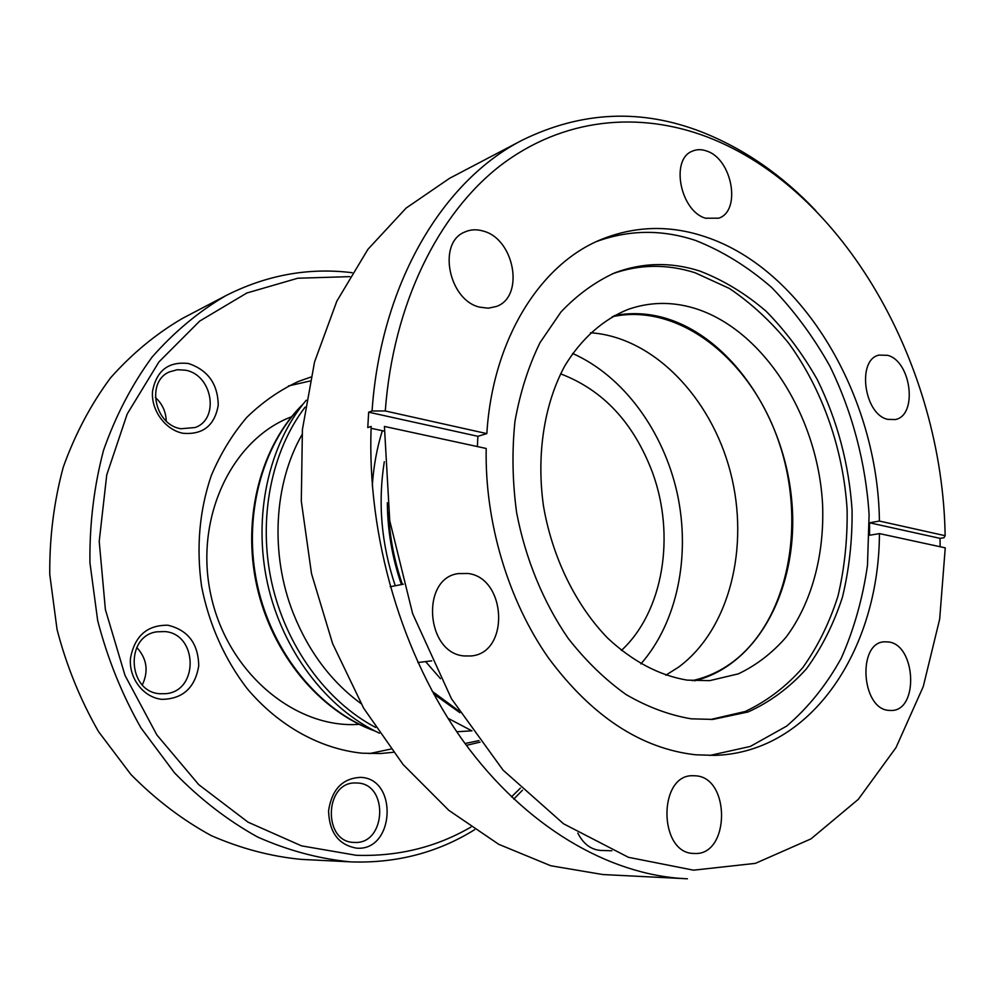 <?xml version="1.0" encoding="UTF-8"?>
<svg xmlns="http://www.w3.org/2000/svg" width="995" height="995" viewBox="0 0 995 995"><rect width="100%" height="100%" fill="white"/><g stroke="black" fill="none" stroke-linecap="round" stroke-linejoin="round"><path stroke-width="1.49" d="M155.307 397.341C162.284 403.796 165.941 411.706 166.252 421.034M188.528 363.523C207.93 370.103 217.83 383.971 218.253 405.114C214.733 425.512 202.992 434.914 183.043 433.285C165.357 429.977 150.83 410.139 152.546 391.246C156.538 370.488 168.528 361.247 188.528 363.523M180.941 428.745L195.107 427.527C219.858 419.032 212.47 374.841 185.555 370.215L177.309 369.717L169.536 371.869C145.805 381.433 154.511 424.94 180.941 428.745M136.775 647.446C146.912 658.615 148.765 671.09 142.335 684.896M167.944 625.233C188.067 630.109 198.341 643.665 198.726 665.904C195.045 687.781 182.831 698.925 162.11 699.348C143.728 697.744 128.666 678.379 130.482 658.267C134.673 635.954 147.16 624.947 167.944 625.233M160.008 693.739L165.879 693.677C198.913 691.04 197.831 634.039 164.921 631.564L156.663 631.837C124.773 636.153 127.646 692.221 160.008 693.739M360.638 777.369C398.348 778.476 394.667 851.334 356.695 848.163C338.673 845.029 329.295 832.579 328.561 810.801C331.857 789.371 342.554 778.227 360.638 777.369M354.083 842.404L354.419 842.417C386.159 844.693 388.97 783.849 357.416 783.015L355.439 782.965C324.345 781.921 322.728 842.417 354.083 842.404M390.836 749.086L369.307 753.613M310.788 377.08L298.475 381.421C279.707 390.115 262.506 402.079 246.859 417.303C232.407 434.23 220.554 453.658 211.288 475.56C199.41 510.435 196.164 547.3 201.55 586.142C208.875 624.052 224.721 659.498 247.282 688.751C278.799 726.126 320.328 748.825 361.993 753.19L380.289 753.538L393.299 752.307M470.846 827.119C436.233 847.23 398.037 856.62 356.285 855.302L301.535 845.862L248.016 822.156L198.776 784.669L156.862 734.932L125.022 675.456L105.395 609.624L99.214 541.404L106.739 474.901L127.198 413.982L158.951 361.906L199.709 321.074L246.884 292.99L297.779 278.227L349.817 276.635M474.627 829.706C438.049 852.429 397.316 863.175 352.392 861.944L350.315 861.844C319.121 858.847 288.239 850.576 257.643 837.031C227.743 820.477 200.02 799.072 174.486 772.816L140.954 727.892C121.987 694.448 107.559 658.69 97.684 620.619L89.923 562.672C89.5 523.756 94.04 486.281 103.555 450.237C115.719 415.686 131.912 384.63 152.111 357.068C174.2 331.944 198.776 311.472 225.84 295.664C266.623 274.981 308.724 267.332 352.155 272.705M350.315 861.844L301.298 859.381C270.938 856.484 240.927 848.561 211.263 835.626C182.296 819.83 155.494 799.42 130.855 774.421L98.555 731.648C80.321 699.821 66.491 665.779 57.063 629.549L49.75 574.364C49.464 537.288 53.966 501.53 63.282 467.09C75.16 434.044 90.931 404.281 110.594 377.789C132.099 353.611 156.016 333.835 182.371 318.462L225.84 295.664M522.499 790.192L513.793 799.084M520.385 788.139L511.492 796.895M288.463 385.948L309.918 381.035M590.495 332.765C653.193 336.932 710.99 397.366 730.38 471.953C749.944 546.504 729.783 629.288 678.627 667.098L665.792 675.207M612.149 316.746C679.398 302.07 751.138 360.078 778.724 441.593C806.783 522.96 788.886 619.45 733.054 661.774C720.641 671.09 707.01 677.384 692.159 680.667M621.402 650.456C663.553 611.428 675.642 535.335 652.446 472.414C633.666 422.813 603.045 389.953 560.583 373.846M301.933 434.803C273.886 483.769 269.919 553.941 293.152 612.982C308.487 651.464 331.111 681.674 361.036 703.614M466.394 745.367L480.087 742.121M465.038 743.514L478.943 740.591M640.879 663.901C677.483 622.273 690.779 555.471 677.197 493.197C663.404 430.984 623.318 375.911 572.622 353.474M471.941 730.865L447.899 718.216M694.423 308.239C671.861 301.46 649.747 301.846 628.069 309.408C603.157 319.445 581.242 338.735 564.774 365.936C544.228 403.908 536.23 454.64 543.481 506.02C552.225 557.25 575.657 605.097 607.547 638.006C632.609 661.376 659.125 675.418 687.135 680.132L709.696 680.642L738.377 673.839C756.287 665.307 772.157 653.118 786 637.285C811.646 603.069 824.457 555.21 822.604 504.987C818.201 416.569 763.774 329.507 694.423 308.239M614.201 315.614C631.228 312.318 648.342 313.176 665.543 318.213C731.785 337.977 784.607 417.701 791.809 501.318C799.395 584.873 759.67 664.822 694.498 680.829M483.259 231.076C476.63 229.099 470.411 229.435 464.603 232.096C437.103 242.867 448.795 300.577 479.851 307.181L488.346 308.189L496.318 306.485C524.788 296.908 514.713 239.061 483.259 231.076M467.899 573.481L458.173 573.605C420.549 578.331 425.798 653.317 464.192 655.941L471.132 655.954C509.925 653.018 506.654 577.734 467.899 573.481M695.306 775.801L693.08 775.727C657.882 774.172 658.354 853.648 693.863 853.449L694.249 853.461C730.119 856.16 730.803 777.008 695.306 775.801M577.809 833.064C583.244 843.785 590.794 849.568 600.445 850.414L601.191 850.439M888.448 641.949L884.406 641.812C857.28 642.496 861.197 708.714 888.659 710.38L891.532 710.492C919.057 710.405 915.873 644.698 888.448 641.949M887.54 355.315L879.095 355.091C856.596 359.394 863.946 414.554 887.739 419.355L895.164 419.567C917.975 415.773 911.395 361.085 887.54 355.315M706.836 151.078C701.649 149.175 696.811 149.213 692.321 151.178C670.095 159.287 680.356 211.226 705.592 218.228L718.776 218.191C741.474 210.766 732.245 159.15 706.836 151.078M815.825 210.691C781.908 174.884 743.862 148.653 701.686 131.974C641.389 108.517 581.702 111.179 522.636 139.972C443.397 180.257 380.961 282.592 372.055 410.985L368.66 412.191L367.777 427.576L371.172 426.432C366.707 536.84 402.079 656.178 463.67 741.623C525.584 826.932 608.865 874.816 685.057 878.672L687.408 878.784M940.138 546.74L940.039 538.357L943.994 537.723L945.138 535.696L879.406 521.057C878.038 397.502 804.097 269.409 705.256 236.785C670.021 224.92 635.382 225.803 601.328 239.434C540.397 264.011 492.587 339.121 486.841 433.609L385.276 410.972L372.055 410.985M945.138 535.696C942.514 366.458 845.514 189.97 707.097 136.9C638.865 110.992 563.046 117.845 500.522 165.468C438.447 213.452 393.274 303.438 385.276 410.972M486.194 448.471C484.702 522.014 508.109 600.271 548.369 657.819C591.764 716.288 640.867 748.613 695.692 754.795L714.771 755.379C812.069 752.456 879.058 648.852 879.431 533.594L945.25 547.847L939.678 619.114L923.26 686.575L896.022 747.568L858.337 799.308L811 838.872L755.379 863.361L693.552 870.177L628.392 857.292L563.506 823.76L503.06 770.118L451.444 698.701L412.639 613.654L389.741 520.708L384.418 426.432L486.194 448.471M477.364 446.556L477.886 436.308L486.841 433.609M709.733 755.466L750.317 746.437L786.61 726.139C808.288 707.594 826.522 684.896 841.335 658.043C853.984 629.387 862.69 598.53 867.478 565.458L869.095 514.651C865.812 463.011 852.329 411.967 829.805 366.011C813.238 336.509 793.836 310.303 771.585 287.406C747.979 266.859 722.693 251.225 695.741 240.516C662.309 229.347 629.3 229.671 596.714 241.474M691.251 718.825L712.88 719.41L748.066 711.972C770.018 702.06 789.483 687.669 806.46 668.802C821.721 647.82 833.711 623.964 842.429 597.236C849.17 569.389 852.379 540.385 852.081 510.261C849.009 464.205 837.442 420.698 817.368 379.754C802.741 353.934 785.652 331.086 766.088 311.224C745.379 293.45 723.265 280.068 699.771 271.038C670.891 261.822 642.534 262.431 614.699 272.879C595.147 281.834 577.237 294.868 560.981 311.957L540.024 342.628C528.457 366.322 520.099 392.552 514.975 421.308C511.878 451.033 512.413 481.406 516.592 512.425C525.385 558.668 543.307 602.236 568.195 638.38C585.868 660.941 605.184 679.672 626.129 694.585C647.596 707.047 669.312 715.131 691.251 718.825M710.43 719.534L745.218 711.487C766.896 701.251 786.075 686.649 802.766 667.657C817.753 646.613 829.494 622.77 837.977 596.129C844.506 568.394 847.553 539.564 847.118 509.651C843.387 449.64 822.678 390.09 788.96 343.573C771.075 321.534 751.225 303.176 729.41 288.475L695.119 272.767C667.11 263.862 639.549 264.21 612.422 273.799M940.039 538.357L869.543 522.785L879.406 521.057M869.543 522.785L869.555 535.26L879.431 533.594M522.636 139.972L449.64 178.267L406.159 208.042L367.939 249.297L336.845 301.137L314.544 361.956L302.405 429.554L301.298 501.144L311.497 573.605L332.628 643.653L363.66 708.191L403.037 764.458L448.795 810.316L498.769 844.332L550.77 865.75L602.734 874.53L685.057 878.672M477.886 436.308L368.66 412.191M371.098 428.298L384.257 431.121M291.523 416.781C231.81 439.193 193.739 518.445 211.015 595.694C227.743 673.08 295.54 729.049 359.145 724.348M305.154 407.079C271.312 451.257 257.73 518.582 271.672 582.361C285.764 646.103 326.335 701.525 375.6 727.432M306.249 400.226C268.662 444.678 252.718 515.82 267.481 583.281C282.381 650.718 326.696 708.614 379.456 733.203M402.39 584.376C394.281 560.993 389.667 537.001 388.56 512.4M395.251 585.756C381.383 544.302 377.739 502.948 384.319 461.68M440.486 678.689L425.599 661.588M372.292 485.759C373.548 466.456 376.894 448.111 382.329 430.698M458.732 710.84L432.216 691.314M459.864 712.656L433.658 693.963M401.42 584.562C392.217 557.909 387.528 530.646 387.353 502.761M302.579 404.729C261.461 445.735 242.519 517.437 257.456 585.483C272.431 653.528 319.706 710.679 374.232 730.653M456.755 731.76L471.829 730.827M390.189 586.739L403.385 584.189M600.818 850.426L611.838 850.787M417.888 662.533L431.73 660.829M375.19 731.126C319.756 711.512 271.809 654.088 256.747 585.645C241.71 517.189 261.15 444.952 303.239 403.895"/></g></svg>
